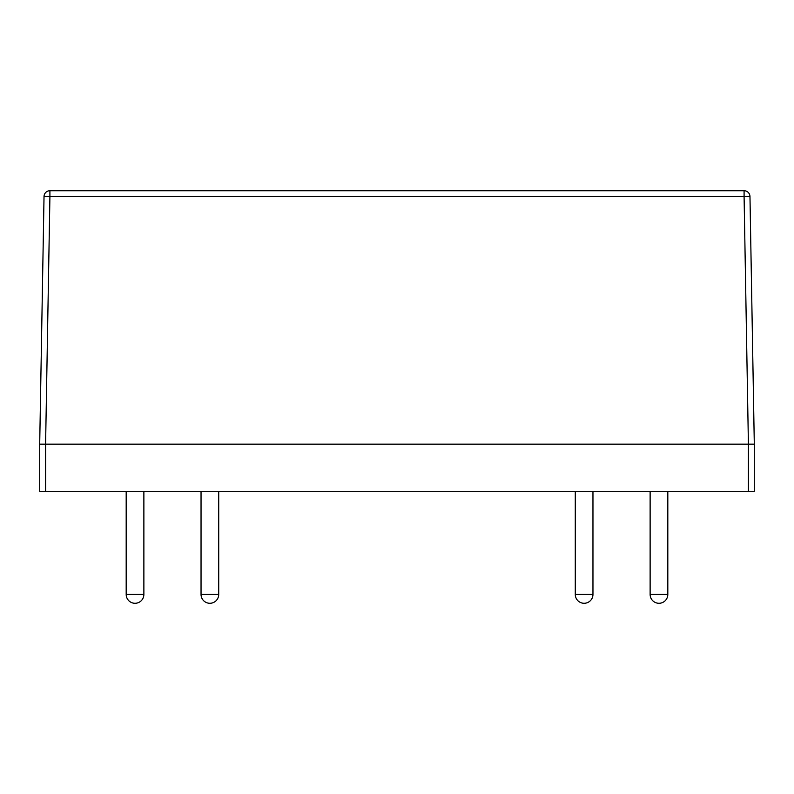 <?xml version="1.0" encoding="UTF-8"?>
<svg xmlns="http://www.w3.org/2000/svg" width="794" height="794" viewBox="0 0 794 794"><rect width="100%" height="100%" fill="white"/><g stroke="black" fill="none" stroke-linecap="round" stroke-linejoin="round"><path stroke-width="1.19" d="M39.7 491.297L39.7 444.154L45.595 444.154L45.595 491.297L39.7 491.297L39.7 444.154L44.027 196.515A5.895 5.895 0 0 1 49.913 190.719L744.087 190.719A5.895 5.895 0 0 1 749.973 196.515L754.3 444.154L754.3 491.297L748.405 491.297L748.405 444.154L754.3 444.154M45.595 444.154L748.405 444.154L744.087 196.515L49.913 196.515L45.595 444.154M45.595 491.297L748.405 491.297M49.913 190.719A5.895 5.895 0 0 0 44.027 196.515A5.895 5.895 0 0 1 49.913 190.719L49.913 196.515L44.027 196.515M143.873 594.438A8.843 8.843 0 0 1 135.03 603.281A8.843 8.843 0 0 1 126.186 594.438L143.873 594.438L143.873 491.297M218.717 594.438A8.843 8.843 0 0 1 209.874 603.281A8.843 8.843 0 0 1 201.041 594.438L218.717 594.438L218.717 491.297M592.959 594.438A8.843 8.843 0 0 1 584.126 603.281A8.843 8.843 0 0 1 575.283 594.438L592.959 594.438L592.959 491.297M667.814 594.438A8.843 8.843 0 0 1 658.97 603.281A8.843 8.843 0 0 1 650.127 594.438L667.814 594.438L667.814 491.297M749.973 196.515A5.895 5.895 0 0 0 744.087 190.719L744.087 196.515L749.973 196.515M650.127 594.438L650.127 491.297M575.283 594.438L575.283 491.297M201.041 594.438L201.041 491.297M126.186 594.438L126.186 491.297"/></g></svg>
